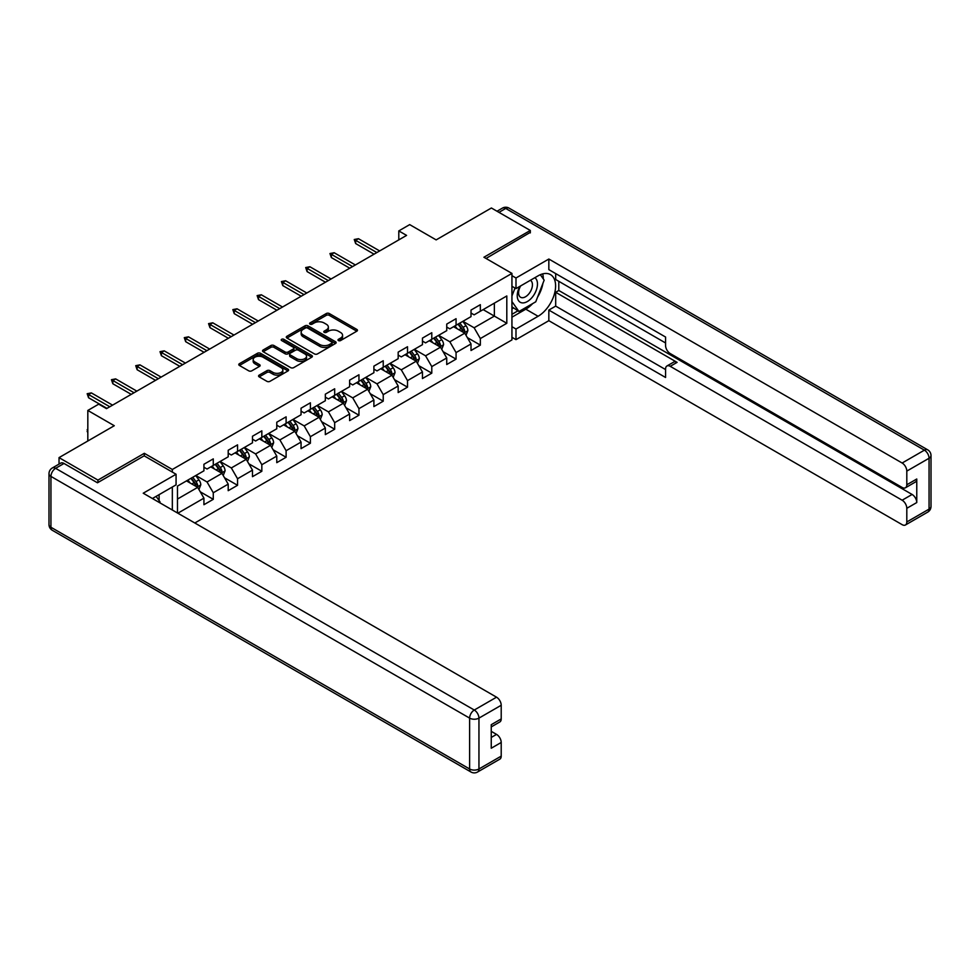 <?xml version="1.0" encoding="UTF-8"?>
<svg xmlns="http://www.w3.org/2000/svg" width="980" height="980" viewBox="0 0 980 980"><rect width="100%" height="100%" fill="white"/><g stroke="black" fill="none" stroke-linecap="round" stroke-linejoin="round"><path stroke-width="1.47" d="M338.443 340.562A1.507 0.87 0 0 0 340.587 340.562L356.818 331.191A2.156 1.25 0 0 0 357.455 330.309A2.156 1.25 0 0 0 356.818 329.427L329.317 313.551A2.156 1.25 0 0 0 326.267 313.551L310.035 322.922A1.507 0.87 0 0 0 309.594 323.535A1.507 0.87 0 0 0 310.035 324.16A1.507 0.87 0 0 0 312.167 324.16L314.274 322.947A6.909 3.994 0 0 1 324.049 322.947L326.34 324.27A6.909 3.994 0 0 1 328.361 327.087A6.909 3.994 0 0 1 326.34 329.905L324.245 331.118A1.507 0.87 0 0 0 323.792 331.742A1.507 0.87 0 0 0 324.245 332.355A1.507 0.87 0 0 0 326.377 332.355L328.484 331.142A6.909 3.994 0 0 1 338.259 331.142L340.55 332.465A6.909 3.994 0 0 1 342.571 335.295A6.909 3.994 0 0 1 340.55 338.112L338.443 339.325A1.507 0.87 0 0 0 338.002 339.95A1.507 0.87 0 0 0 338.443 340.562L338.443 339.325M259.198 375.12A2.156 1.25 0 0 0 258.561 376.002A2.156 1.25 0 0 0 259.198 376.884L266.915 381.33A2.156 1.25 0 0 0 269.966 381.33L287.998 370.93A2.156 1.25 0 0 0 288.622 370.048A2.156 1.25 0 0 0 287.998 369.166L260.496 353.29A2.156 1.25 0 0 0 257.446 353.29L239.414 363.69A2.156 1.25 0 0 0 238.777 364.572A2.156 1.25 0 0 0 239.414 365.454L248.736 370.832A2.156 1.25 0 0 0 251.787 370.832L259.504 366.385A2.156 1.25 0 0 0 260.141 365.503A2.156 1.25 0 0 0 259.504 364.621L254.886 361.951A5.782 3.332 0 0 1 253.183 359.587A5.782 3.332 0 0 1 256.76 356.512A5.782 3.332 0 0 1 263.057 357.235L281.162 367.684A5.782 3.332 0 0 1 282.853 370.048A5.782 3.332 0 0 1 279.288 373.123A5.782 3.332 0 0 1 272.991 372.4L269.966 370.661A2.156 1.25 0 0 0 266.915 370.661L259.198 375.12L259.198 376.884L266.915 372.461L266.915 370.661M530.315 232.885L530.315 230.459L491.397 207.993L436.149 239.892L409.689 224.616L398.799 230.913L406.577 235.396L106.502 408.648L98.711 404.152L87.82 410.449L87.82 441M144.317 455.908L144.317 453.311L97.939 480.09L59.033 457.623L114.28 425.724L87.82 410.449M144.317 453.311L172.333 469.481L511.94 273.408L511.94 339.913L194.824 522.989M530.315 230.459L483.924 257.238L511.94 273.408M314.421 353.902A2.156 1.25 0 0 0 317.483 353.902L335.503 343.49A2.156 1.25 0 0 0 336.14 342.608A2.156 1.25 0 0 0 335.503 341.726L308.014 325.85A2.156 1.25 0 0 0 304.952 325.85L286.932 336.263A2.156 1.25 0 0 0 286.295 337.145A2.156 1.25 0 0 0 286.932 338.026L314.421 353.902M282.264 340.893A1.507 0.87 0 0 1 283.796 341.101L283.796 339.301L311.75 355.446A2.156 1.25 0 0 1 312.387 356.328A2.156 1.25 0 0 1 311.75 357.21L293.718 367.623A2.156 1.25 0 0 1 290.668 367.623L263.167 351.747L270.884 347.324L270.884 345.524L263.167 349.983A2.156 1.25 0 0 0 262.542 350.865A2.156 1.25 0 0 0 263.167 351.747L263.167 349.983M270.884 347.324A2.156 1.25 0 0 1 273.935 347.324L273.935 345.524A2.156 1.25 0 0 0 270.884 345.524M273.935 345.524L285.094 351.967A2.156 1.25 0 0 0 288.144 351.967L293.265 349.002A2.156 1.25 0 0 0 293.902 348.121A2.156 1.25 0 0 0 293.265 347.238L281.652 340.538A1.507 0.87 0 0 1 281.211 339.925A1.507 0.87 0 0 1 282.142 339.117A1.507 0.87 0 0 1 283.796 339.301M59.033 464.104L59.033 457.623M97.939 480.09L97.939 482.515M172.333 510.004L172.333 487.011M172.333 472.091L172.333 469.481M200.275 491.813L213.273 499.322L213.273 492.756L228.205 484.132L228.205 490.686L237.552 485.296L237.552 478.742L252.485 470.118L252.485 476.672L261.832 471.282L261.832 464.716L276.776 456.092L276.776 462.658L286.111 457.268L286.111 450.702L301.056 442.078L301.056 448.632L310.391 443.242L310.391 436.688L325.336 428.064L325.336 434.618L334.67 429.228L334.67 422.662L349.615 414.038L349.615 420.604L358.95 415.214L358.95 408.648L373.895 400.024L373.895 406.577L383.229 401.188L383.229 394.634L398.174 386.01L398.174 392.563L407.509 387.174L407.509 380.608L422.454 371.984L422.454 378.55L431.788 373.16L431.788 366.594L446.733 357.97L446.733 364.523L456.068 359.133L456.068 352.579L471.013 343.955L471.013 350.509L480.347 345.119L480.347 338.553L506.807 323.277L506.807 295.96L494.361 303.151L494.361 316.099L506.807 323.277M213.273 499.322L203.926 504.712L203.926 498.146L177.858 513.202M177.466 512.969L177.466 486.105L203.926 470.829L203.926 464.275L213.273 458.885L213.273 465.439L228.205 456.815L228.205 450.249L237.552 444.859L237.552 451.425L252.485 442.801L252.485 436.235L261.832 430.845L261.832 437.399L276.776 428.774L276.776 422.221L286.111 416.831L286.111 423.385L301.056 414.761L301.056 408.195L310.391 402.805L310.391 409.371L325.336 400.747L325.336 394.18L334.67 388.791L334.67 395.344L349.615 386.72L349.615 380.166L358.95 374.776L358.95 381.33L373.895 372.706L373.895 366.14L383.229 360.75L383.229 367.316L398.174 358.692L398.174 352.126L407.509 346.736L407.509 353.29L422.454 344.666L422.454 338.112L431.788 332.722L431.788 339.276L446.733 330.652L446.733 324.086L456.068 318.696L456.068 325.262L471.013 316.638L471.013 310.072L480.347 304.682L480.347 311.236L506.807 295.96M210.774 466.872L221.982 473.352L207.037 481.976L195.841 475.508M203.926 467.24L207.037 469.028L213.273 465.439M207.037 481.976L213.273 492.756M221.982 473.352L228.205 484.132M235.053 452.858L246.262 459.326L231.329 467.95L220.12 461.482M228.205 453.213L231.329 455.014L237.552 451.425M231.329 467.95L237.552 478.742M246.262 459.326L252.485 470.118M259.332 438.844L270.541 445.312L255.609 453.936L244.4 447.468M252.485 439.199L255.609 441L261.832 437.399M255.609 453.936L261.832 464.716M270.541 445.312L276.776 456.092M283.624 424.818L294.821 431.298L279.888 439.922L268.679 433.454M276.776 425.185L279.888 426.986L286.111 423.385M279.888 439.922L286.111 450.702M294.821 431.298L301.056 442.078M307.904 410.804L319.1 417.272L304.168 425.896L292.959 419.428M301.056 411.159L304.168 412.96L310.391 409.371M304.168 425.896L310.391 436.688M319.1 417.272L325.336 428.064M332.183 396.79L343.38 403.258L328.447 411.882L317.238 405.414M325.336 397.145L328.447 398.946L334.67 395.344M328.447 411.882L334.67 422.662M343.38 403.258L349.615 414.038M356.463 382.764L367.672 389.244L352.727 397.868L341.518 391.4M349.615 383.131L352.727 384.932L358.95 381.33M352.727 397.868L358.95 408.648M367.672 389.244L373.895 400.024M380.742 368.75L391.951 375.218L377.006 383.854L365.797 377.374M373.895 369.105L377.006 370.906L383.229 367.316M377.006 383.854L383.229 394.634M391.951 375.218L398.174 386.01M405.022 354.736L416.231 361.204L401.286 369.827L390.077 363.36M398.174 355.091L401.286 356.892L407.509 353.29M401.286 369.827L407.509 380.608M416.231 361.204L422.454 371.984M429.301 340.709L440.51 347.19L425.565 355.813L414.356 349.346M422.454 341.077L425.565 342.877L431.788 339.276M425.565 355.813L431.788 366.594M440.51 347.19L446.733 357.97M453.581 326.695L464.79 333.163L449.845 341.8L438.636 335.319M446.733 327.063L449.845 328.851L456.068 325.262M449.845 341.8L456.068 352.579M464.79 333.163L471.013 343.955M483.152 309.619L494.361 316.099L474.124 327.773L462.915 321.305M471.013 313.036L474.124 314.837L480.347 311.236M474.124 327.773L480.347 338.553M398.799 230.913L398.799 239.892M177.466 499.053L197.703 487.366L186.494 480.898M197.703 487.366L203.926 498.146M467.35 337.61L480.347 345.119M443.07 351.636L456.068 359.133M418.791 365.65L431.788 373.16M394.511 379.664L407.509 387.174M370.232 393.691L383.229 401.188M345.952 407.704L358.95 415.214M321.673 421.719L334.67 429.228M297.393 435.745L310.391 443.242M273.114 449.759L286.111 457.268M248.834 463.773L261.832 471.282M224.555 477.799L237.552 485.296M339.055 340.771L340.55 339.913A6.909 3.994 0 0 0 342.571 337.083L342.571 335.295M328.361 327.087L328.361 328.888A6.909 3.994 0 0 1 326.34 331.705L324.846 332.575M356.793 331.203L329.317 315.352A2.156 1.25 0 0 0 326.267 315.352L310.636 324.368M335.479 343.515L308.014 327.651A2.156 1.25 0 0 0 304.952 327.651L286.956 338.039L286.932 336.263M331.693 343.233A1.507 0.87 0 0 0 332.134 342.608A1.507 0.87 0 0 0 331.693 341.996L307.549 328.055A1.507 0.87 0 0 0 305.417 328.055L303.2 329.341A6.909 3.994 0 0 0 301.166 332.159A6.909 3.994 0 0 0 303.2 334.988L319.701 344.507A6.909 3.994 0 0 0 329.476 344.507L331.693 343.233L331.693 345.021A1.507 0.87 0 0 0 332.134 344.409L332.134 342.608M301.166 332.159L301.166 333.96A6.909 3.994 0 0 0 303.2 336.777L303.2 334.988M331.693 345.021L329.476 346.308A6.909 3.994 0 0 1 319.701 346.308L303.2 336.777M273.935 347.324L285.094 353.755A2.156 1.25 0 0 0 288.144 353.755L293.265 350.803A2.156 1.25 0 0 0 293.902 349.921L293.902 348.121M283.796 341.101L311.726 357.222M296.671 358.643A5.782 3.332 0 0 0 302.967 359.366A5.782 3.332 0 0 0 306.532 356.279A5.782 3.332 0 0 0 304.841 353.927L298.459 350.24A2.156 1.25 0 0 0 295.409 350.24L290.288 353.192A2.156 1.25 0 0 0 289.651 354.074A2.156 1.25 0 0 0 290.288 354.956L296.671 358.643L296.671 360.444A5.782 3.332 0 0 0 302.967 361.167A5.782 3.332 0 0 0 306.532 358.08L306.532 356.279M289.651 354.074L289.651 355.875A2.156 1.25 0 0 0 290.288 356.757L290.288 354.956M296.671 360.444L290.288 356.757M282.853 370.048L282.853 371.837A5.782 3.332 0 0 1 279.288 374.924A5.782 3.332 0 0 1 272.991 374.201L269.966 372.461A2.156 1.25 0 0 0 266.915 372.461M253.183 359.587L253.183 361.387A5.782 3.332 0 0 0 254.886 363.752L254.886 361.951M259.48 366.398L254.886 363.752M287.961 370.942L260.496 355.079A2.156 1.25 0 0 0 257.446 355.079L239.439 365.479L239.414 363.69M466.015 335.295L467.864 330.627A5.831 3.369 -120 0 0 466.002 325.666L462.793 321.379M457.195 328.778L455.014 325.875M463.883 332.649L464.716 330.885A5.831 3.369 -120 0 0 463.05 327.369L459.841 323.082M458.371 323.927L461.935 328.692A2.977 1.715 60 0 1 462.474 329.586L464.716 330.885M457.966 324.16L461.176 328.447A5.831 3.369 60 0 1 462.854 331.963M376.847 252.558L355.654 240.321L355.654 243.555L354.246 239.512L355.654 240.321L358.447 238.704L379.652 250.941M355.654 243.555L374.041 254.175M354.246 239.512L358.447 238.704M519.841 286.381A14.308 8.257 120 0 0 522.291 302.894A14.308 8.257 120 0 0 535.215 292.665A14.308 8.257 120 0 0 534.872 277.695M520.649 285.915A9.8 5.66 120 0 0 520.613 297.271A9.8 5.66 120 0 0 522.046 297.712A9.8 5.66 120 0 0 531.001 290.484A9.8 5.66 120 0 0 530.413 280.305A9.8 5.66 120 0 0 530.376 280.292M540.335 274.706L544.157 280.158L535.754 301.803L518.947 311.505L511.94 306.801M518.947 311.505L511.94 301.546M511.94 295.96L515.015 288.034M156.126 496.37L160.034 501.932L159.728 502.728M511.94 286.258L515.995 288.598L515.995 277.989L548.837 259.039L902.139 463.013L924.397 450.163L505.717 208.446L498.955 212.354M515.995 288.598L538.094 275.833A24.757 14.296 120 0 1 550.478 274.608A24.757 14.296 120 0 1 554.276 294.453A24.757 14.296 120 0 1 538.094 316.271L515.995 329.035L515.995 339.644L548.837 320.68L548.837 310.072L665.567 377.471L665.567 369.019A6.603 3.81 -120 0 1 666.927 365.993A6.603 3.81 -120 0 1 670.234 366.324L902.139 500.216L912.098 494.459A6.603 3.81 60 0 1 916.766 502.556L916.766 479.012A6.603 3.81 60 0 1 915.406 482.025L905.447 487.783A6.603 3.81 -120 0 0 906.806 484.757L906.806 471.098A6.603 3.81 -120 0 0 902.139 463.013M558.796 281.321L558.796 290.484L555.685 292.285L555.685 306.115L548.837 310.072M555.685 273.591L555.685 279.521L665.567 342.963M905.447 487.783A6.603 3.81 -120 0 1 902.139 487.452L670.234 353.56A6.603 3.81 -120 0 1 665.567 345.474L665.567 337.034L548.837 269.635L548.837 259.039M511.94 275.662L515.995 277.989M511.94 337.304L515.995 339.644M511.94 326.695L515.995 329.035M548.837 320.68L902.139 524.655A6.603 3.81 -120 0 0 905.447 524.986A6.603 3.81 -120 0 0 906.806 521.96L906.806 508.302A6.603 3.81 -120 0 0 902.139 500.216M530.315 232.346L486.031 258.451M555.685 292.285L677.082 362.367L670.234 366.324M558.796 290.484L912.098 494.459M555.685 306.115L665.567 369.558M666.927 365.993L673.774 362.049A6.603 3.81 60 0 1 677.082 362.367M511.94 317.177L525.795 309.178A24.757 14.296 120 0 0 532.654 303.592M537.579 297.112A24.757 14.296 120 0 0 542.908 283.379M543.312 278.945A24.757 14.296 120 0 0 542.687 273.886M511.94 314.298L517.869 310.881M511.94 308.908L513.189 308.186M64.006 463.466L55.603 468.318A6.603 3.81 -120 0 0 52.308 467.987L60.711 463.136A6.603 3.81 60 0 1 64.006 463.466L97.473 482.785L144.158 455.823L176.069 474.247L176.069 484.855L153.97 497.607A24.757 14.296 120 0 0 152.476 498.538M176.069 474.247L143.227 493.21L496.541 697.184A6.603 3.81 60 0 1 501.209 705.269L501.209 718.928A6.603 3.81 60 0 1 499.837 721.954L491.25 726.915M159.103 500.609L159.103 494.643M491.25 737.438L496.541 734.388A6.603 3.81 60 0 1 501.209 742.473L501.209 756.131A6.603 3.81 60 0 1 499.837 759.157L477.579 772.007A6.603 3.81 -120 0 0 478.951 768.982L501.209 756.131M501.209 718.928L491.25 724.686L491.25 748.23L501.209 742.473M496.541 734.388L491.25 731.337M441.735 349.321L443.585 344.654A5.831 3.369 -120 0 0 441.723 339.68L438.513 335.393M432.915 342.804L430.735 339.889M439.604 346.663L440.437 344.899A5.831 3.369 -120 0 0 438.771 341.395L435.561 337.108M434.091 337.941L437.656 342.706A2.977 1.715 60 0 1 438.195 343.613L440.437 344.899M433.687 338.186L436.896 342.473A5.831 3.369 60 0 1 438.575 345.977M417.455 363.335L419.305 358.668A5.831 3.369 -120 0 0 417.443 353.707L414.234 349.419M408.636 356.818L406.455 353.902M415.324 360.677L416.157 358.913A5.831 3.369 -120 0 0 414.491 355.409L411.282 351.122M409.812 351.967L413.376 356.72A2.977 1.715 60 0 1 413.915 357.627L416.157 358.913M409.407 352.2L412.617 356.487A5.831 3.369 60 0 1 414.295 359.991M352.567 266.585L331.375 254.347L331.375 257.581L329.966 253.538L331.375 254.347L334.168 252.73L355.373 264.968M331.375 257.581L349.762 268.202M329.966 253.538L334.168 252.73M328.288 280.599L307.095 268.361L307.095 271.595L305.687 267.552L307.095 268.361L309.888 266.744L331.093 278.982M307.095 271.595L325.483 282.216M305.687 267.552L309.888 266.744M393.176 377.349L395.026 372.682A5.831 3.369 -120 0 0 393.164 367.721L389.954 363.433M384.356 370.832L382.176 367.929M391.045 374.703L391.877 372.939A5.831 3.369 -120 0 0 390.212 369.423L386.99 365.136M385.532 365.981L389.097 370.746A2.977 1.715 60 0 1 389.636 371.641L391.877 372.939M385.128 366.214L388.337 370.501A5.831 3.369 60 0 1 390.016 374.017M368.897 391.375L370.746 386.708A5.831 3.369 -120 0 0 368.884 381.735L365.675 377.447M360.077 384.858L357.896 381.943M366.765 388.717L367.598 386.953A5.831 3.369 -120 0 0 365.932 383.45L362.71 379.162M361.252 379.995L364.817 384.76A2.977 1.715 60 0 1 365.356 385.667L367.598 386.953M360.848 380.24L364.058 384.527A5.831 3.369 60 0 1 365.724 388.031M344.617 405.389L346.467 400.722A5.831 3.369 -120 0 0 344.605 395.761L341.395 391.473M335.797 398.872L333.616 395.957M342.486 402.731L343.319 400.967A5.831 3.369 -120 0 0 341.652 397.464L338.431 393.176M336.973 394.021L340.538 398.774A2.977 1.715 60 0 1 341.077 399.681L343.319 400.967M336.569 394.254L339.778 398.541A5.831 3.369 60 0 1 341.444 402.045M304.008 294.613L282.804 282.375L282.804 285.609L281.407 281.566L282.804 282.375L285.609 280.758L306.814 292.996M282.804 285.609L301.203 296.23M281.407 281.566L285.609 280.758M279.729 308.639L258.524 296.401L258.524 299.635L257.127 295.593L258.524 296.401L261.329 294.784L282.534 307.022M258.524 299.635L276.924 310.256M257.127 295.593L261.329 294.784M255.449 322.653L234.245 310.415L234.245 313.649L232.848 309.607L234.245 310.415L237.05 308.798L258.255 321.036M234.245 313.649L252.644 324.27M232.848 309.607L237.05 308.798M320.338 419.403L322.187 414.736A5.831 3.369 -120 0 0 320.325 409.775L317.116 405.487M311.518 412.886L309.325 409.983M318.206 416.757L319.039 414.993A5.831 3.369 -120 0 0 317.373 411.478L314.151 407.19M312.694 408.035L316.258 412.788A2.977 1.715 60 0 1 316.797 413.695L319.039 414.993M312.289 408.268L315.499 412.555A5.831 3.369 60 0 1 317.165 416.071M231.17 336.667L209.965 324.429L209.965 327.663L208.569 323.621L209.965 324.429L212.77 322.812L233.963 335.05M209.965 327.663L228.364 338.284M208.569 323.621L212.77 322.812M296.058 433.417L297.908 428.762A5.831 3.369 -120 0 0 296.046 423.789L292.836 419.501M287.238 426.913L285.045 423.997M293.927 430.771L294.76 429.007A5.831 3.369 -120 0 0 293.094 425.504L289.872 421.216M288.414 422.049L291.979 426.815A2.977 1.715 60 0 1 292.518 427.709L294.76 429.007M288.01 422.294L291.219 426.582A5.831 3.369 60 0 1 292.885 430.085M206.89 350.693L185.686 338.455L185.686 341.689L184.289 337.647L185.686 338.455L188.491 336.838L209.683 349.076M185.686 341.689L204.085 352.31M184.289 337.647L188.491 336.838M271.779 447.444L273.628 442.776A5.831 3.369 -120 0 0 271.766 437.815L268.557 433.528M262.946 440.927L260.766 438.011M269.647 444.785L270.48 443.021A5.831 3.369 -120 0 0 268.802 439.518L265.592 435.23M264.135 436.076L267.699 440.829A2.977 1.715 60 0 1 268.238 441.735L270.48 443.021M263.73 436.308L266.94 440.596A5.831 3.369 60 0 1 268.606 444.099M182.611 364.707L161.406 352.469L161.406 355.703L160.01 351.661L161.406 352.469L164.211 350.852L185.404 363.09M161.406 355.703L179.806 366.324M160.01 351.661L164.211 350.852M247.499 461.458L249.349 456.79A5.831 3.369 -120 0 0 247.487 451.829L244.277 447.541M238.667 454.941L236.486 452.037M245.368 458.812L246.201 457.048A5.831 3.369 -120 0 0 244.522 453.532L241.313 449.244M239.855 450.09L243.42 454.843A2.977 1.715 60 0 1 243.959 455.749L246.201 457.048M239.451 450.322L242.66 454.61A5.831 3.369 60 0 1 244.326 458.126M158.331 378.721L137.126 366.483L137.126 369.717L135.73 365.675L137.126 366.483L139.932 364.866L161.124 377.104M137.126 369.717L155.526 380.338M135.73 365.675L139.932 364.866M223.22 475.471L225.069 470.817A5.831 3.369 -120 0 0 223.207 465.843L219.998 461.555M214.387 468.967L212.207 466.051M221.076 472.826L221.921 471.062A5.831 3.369 -120 0 0 220.243 467.558L217.033 463.271M215.576 464.104L219.14 468.869A2.977 1.715 60 0 1 219.679 469.763L221.921 471.062M215.171 464.349L218.381 468.636A5.831 3.369 60 0 1 220.047 472.14M134.052 392.747L112.847 380.51L112.847 383.744L111.451 379.701L112.847 380.51L115.652 378.893L136.845 391.13M112.847 383.744L131.246 394.364M111.451 379.701L115.652 378.893M198.94 489.498L200.79 484.831A5.831 3.369 -120 0 0 198.928 479.869L195.706 475.582M190.108 482.981L187.927 480.065M196.796 486.84L197.642 485.076A5.831 3.369 -120 0 0 195.963 481.572L192.754 477.285M191.296 478.13L194.861 482.883A2.977 1.715 60 0 1 195.4 483.789L197.642 485.076M190.892 478.363L194.101 482.65A5.831 3.369 60 0 1 195.767 486.154M87.82 432.499L87.171 431.457L87.82 429.277M87.82 430.036L87.171 429.657M109.772 406.761L88.568 394.524L88.568 397.757L87.171 393.715L88.568 394.524L91.373 392.907L112.565 405.144M88.568 397.757L106.967 408.378M87.171 393.715L91.373 392.907M340.55 339.913L340.55 338.112M324.245 332.355L324.245 331.118M326.34 331.705L326.34 329.905M310.035 324.16L310.035 322.922M326.267 315.352L326.267 313.551M329.317 315.352L329.317 313.551M356.818 331.191L356.818 329.427M304.952 327.651L304.952 325.85M308.014 327.651L308.014 325.85M335.503 343.49L335.503 341.726M319.701 346.308L319.701 344.507M329.476 346.308L329.476 344.507M285.094 353.755L285.094 351.967M288.144 353.755L288.144 351.967M293.265 350.803L293.265 349.002M311.75 357.21L311.75 355.446M269.966 372.461L269.966 370.661M272.991 374.201L272.991 372.4M259.504 366.385L259.504 364.621M257.446 355.079L257.446 353.29M260.496 355.079L260.496 353.29M287.998 370.93L287.998 369.166M464.214 332.832L467.827 330.75M463.05 327.369L466.002 325.666M458.897 329.77L461.176 328.447M906.806 484.757L916.766 479.012M916.766 502.556L906.806 508.302M906.806 521.96L929.065 509.11L929.065 458.248L906.806 471.098M525.795 309.178L538.094 316.271M929.065 509.11A6.603 3.81 60 0 1 927.692 512.136A6.603 6.603 0 0 0 931 506.415A6.603 3.81 180 0 1 929.065 509.11M929.065 458.248A6.603 3.81 0 0 0 931 455.553A6.603 6.603 0 0 0 927.692 449.832A6.603 3.81 -60 0 0 924.397 450.163A6.603 3.81 60 0 1 929.065 458.248M497.019 211.239L502.422 208.115A6.603 3.81 60 0 1 505.717 208.446A6.603 3.81 -60 0 1 509.024 208.115L927.692 449.832M52.308 467.987A6.603 6.603 0 0 0 49 473.708A6.603 3.81 180 0 0 50.936 476.403A6.603 3.81 -60 0 1 55.603 468.318L474.283 710.035A6.603 3.81 -60 0 0 469.616 718.12L50.936 476.403L50.936 527.265L469.616 768.982L469.616 718.12A6.603 3.81 -0 0 0 478.951 718.12L478.951 768.982A6.603 3.81 180 0 1 469.616 768.982A6.603 3.81 -60 0 0 470.976 772.007A6.603 6.603 0 0 0 477.579 772.007M501.209 705.269L478.951 718.12A6.603 3.81 -120 0 0 474.283 710.035L496.541 697.184M52.308 530.29A6.603 3.81 -60 0 1 50.936 527.265A6.603 3.81 -0 0 1 49 524.57A6.603 6.603 0 0 0 52.308 530.29L470.976 772.007M439.934 346.859L443.548 344.764M438.771 341.395L441.723 339.68M434.618 343.784L436.896 342.473M415.655 360.873L419.269 358.778M414.491 355.409L417.443 353.707M410.338 357.81L412.617 356.487M391.375 374.887L394.989 372.804M390.212 369.423L393.164 367.721M386.059 371.824L388.337 370.501M367.096 388.913L370.71 386.818M365.932 383.45L368.884 381.735M361.779 385.838L364.058 384.527M342.804 402.927L346.43 400.832M341.652 397.464L344.605 395.761M337.5 399.865L339.778 398.541M318.524 416.941L322.151 414.859M317.373 411.478L320.325 409.775M313.22 413.879L315.499 412.555M294.245 430.955L297.871 428.873M293.094 425.504L296.046 423.789M288.941 427.893L291.219 426.582M269.966 444.981L273.591 442.887M268.802 439.518L271.766 437.815M264.661 441.919L266.94 440.596M245.686 458.995L249.312 456.913M244.522 453.532L247.487 451.829M240.382 455.933L242.66 454.61M221.407 473.009L225.032 470.927M220.243 467.558L223.207 465.843M216.102 469.947L218.381 468.636M197.127 487.036L200.753 484.941M195.963 481.572L198.928 479.869M191.823 483.973L194.101 482.65M905.447 524.986L927.692 512.136M931 506.415L931 455.553M509.024 208.115A6.603 6.603 0 0 0 502.422 208.115M49 473.708L49 524.57"/></g></svg>
